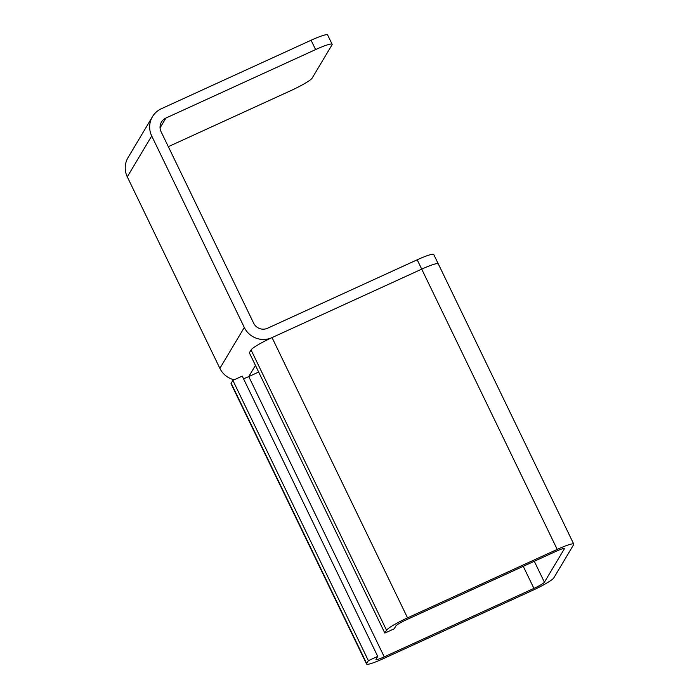 <?xml version="1.0" encoding="UTF-8"?>
<svg xmlns="http://www.w3.org/2000/svg" width="699" height="699" viewBox="0 0 699 699"><rect width="100%" height="100%" fill="white"/><g stroke="black" fill="none" stroke-linecap="round" stroke-linejoin="round"><path stroke-width="1.05" d="M243.505 378.727A10.45 1.241 154.2 0 0 248.757 376.586L258.656 372.051M255.441 365.394L248.757 376.586L384.24 656.859A10.45 1.241 -25.8 0 1 375.966 659.498A10.45 1.241 -25.8 0 1 376.018 659.236L377.722 656.378L242.238 376.106L232.881 380.387L231.177 383.244L366.669 663.508L368.373 660.66L232.881 380.387M573.757 544.11A20.9 2.473 154.2 0 0 557.217 549.405L407.534 617.864A20.9 2.473 154.2 0 0 386.547 630.227L251.063 349.954A20.9 2.473 154.2 0 1 272.042 337.6L421.724 269.132A20.9 2.473 -25.8 0 1 438.273 263.838L433.756 254.497A20.9 2.473 154.2 0 0 417.207 259.792L267.525 328.25A10.45 10.214 -149.1 0 1 253.658 323.191L161.076 131.674A10.45 10.214 -149.1 0 1 165.908 118.052L315.59 49.585A20.9 2.473 -25.8 0 1 332.139 44.29L327.621 34.95A20.9 2.473 -25.8 0 0 311.081 40.245L161.39 108.712A20.9 20.428 30.9 0 0 152.487 116.672A20.9 20.428 30.9 0 0 151.718 135.956L244.301 327.473A20.9 20.428 30.9 0 0 272.042 337.6L421.724 269.132A20.9 2.473 -25.8 0 1 438.273 263.838L573.757 544.11A20.9 2.473 154.2 0 1 573.652 544.643L553.774 577.933A20.9 2.473 154.2 0 1 532.787 590.288L383.104 658.755A20.9 2.473 -25.8 0 1 366.564 664.05A20.9 2.473 -25.8 0 1 366.669 663.508M366.564 664.05L231.072 383.777A20.9 2.473 -25.8 0 1 231.177 383.244M368.373 660.66L377.722 656.378M386.547 630.227L384.843 633.084L394.201 628.803L395.905 625.955A10.45 1.241 -25.8 0 1 406.399 619.768L556.081 551.301A10.45 1.241 -25.8 0 1 564.355 548.654A10.45 1.241 -25.8 0 1 564.294 548.925L544.416 582.206A10.45 1.241 154.2 0 1 533.922 588.392L523.254 566.321M251.063 349.954L249.36 352.812L384.843 633.084M384.24 656.859L533.922 588.392M438.273 263.838A20.9 2.473 -25.8 0 1 438.168 264.379M152.487 116.672L128.057 157.563A20.9 20.428 30.9 0 0 127.288 176.838L219.87 368.356A20.9 20.428 30.9 0 0 234.182 379.793M332.139 44.29A20.9 2.473 -25.8 0 1 332.034 44.832L312.147 78.113A20.9 2.473 -25.8 0 1 291.168 90.477L168.319 146.668M272.042 337.6L407.534 617.864M534.289 561.271L544.416 582.206M557.217 549.405L417.207 259.792M219.87 368.356L244.301 327.473M151.718 135.956L127.288 176.838M165.908 118.052L160.062 127.847M311.081 40.245L315.59 49.585"/></g></svg>
